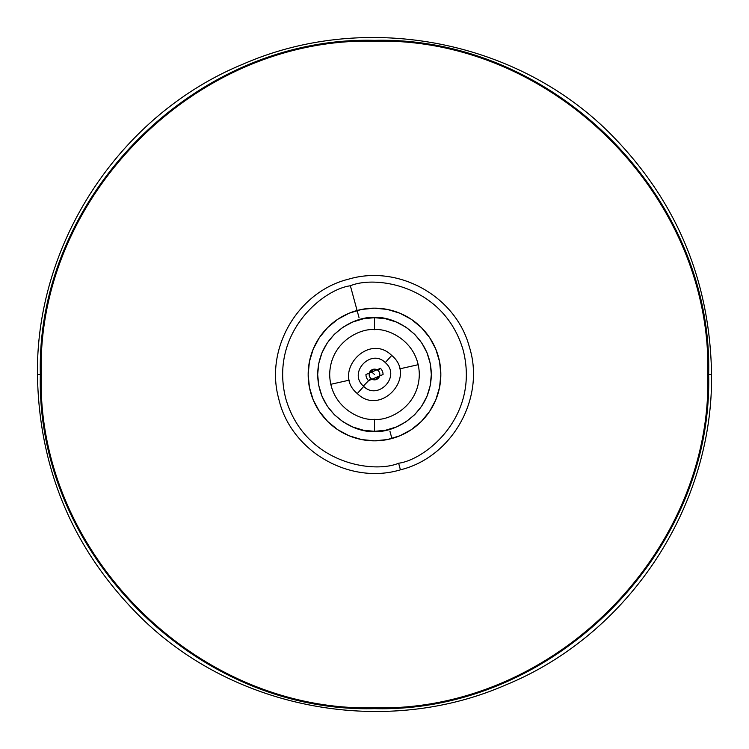 <?xml version="1.0" encoding="UTF-8"?>
<svg xmlns="http://www.w3.org/2000/svg" width="749" height="749" viewBox="0 0 749 749"><rect width="100%" height="100%" fill="white"/><g stroke="black" fill="none" stroke-linecap="round" stroke-linejoin="round"><path stroke-width="1.12" d="M374.144 379.837A5.346 5.346 0 0 1 370.792 378.357L368.564 380.67L383.057 374.5A8.557 8.557 0 0 0 380.436 368.33L378.208 370.643C381.26 374.528 379.902 377.59 374.144 379.837A5.346 5.346 0 0 1 369.603 372.337A5.346 5.346 0 0 1 378.208 370.643A5.346 5.346 0 0 1 374.144 379.837M363.368 386.063L368.564 380.67L363.368 386.063C377.59 401.136 401.23 376.588 385.632 362.937C371.41 347.864 347.77 372.412 363.368 386.063M391.718 355.447L385.258 362.591L391.718 355.447C368.208 332.06 331.638 372.515 357.282 393.553L363.742 386.409L357.282 393.553C380.792 416.94 417.362 376.485 391.718 355.447M374.5 374.5L370.24 370.652L374.5 374.5M374.5 317.67L374.5 329.682C361.392 327.875 330.29 341.329 329.682 374.5C330.29 407.671 361.392 421.125 374.5 419.318L374.5 431.33C357.882 433.615 318.447 416.566 317.67 374.5C318.447 332.434 357.882 315.385 374.5 317.67L385.585 318.765L396.249 321.995L406.07 327.247L414.684 334.316L421.753 342.93L427.005 352.751L430.235 363.415L431.33 374.5L430.235 385.585L427.005 396.249L421.753 406.07L414.684 414.684L406.07 421.753L396.249 427.005L385.585 430.235L374.5 431.33L363.415 430.235L352.751 427.005L342.93 421.753L334.316 414.684L327.247 406.07L321.995 396.249L318.765 385.585L317.67 374.5L318.765 363.415L321.995 352.751L327.247 342.93L334.316 334.316L342.93 327.247L352.751 321.995L363.415 318.765L374.5 317.67C391.118 315.385 430.553 332.434 431.33 374.5C430.553 416.566 391.118 433.615 374.5 431.33L374.5 419.318C387.608 421.125 418.71 407.671 419.318 374.5C418.71 341.329 387.608 327.875 374.5 329.682L374.5 317.67M374.5 308.167A66.333 66.333 0 0 1 440.833 374.5A66.333 66.333 0 0 1 374.5 440.833A66.333 66.333 0 0 1 308.167 374.5A66.333 66.333 0 0 1 374.5 308.167L361.561 309.44L349.118 313.213L337.649 319.346L327.594 327.594L319.346 337.649L313.213 349.118L309.44 361.561L308.167 374.5L309.44 387.439L313.213 399.882L319.346 411.351L327.594 421.406L337.649 429.654L349.118 435.787L361.561 439.56L374.5 440.833L387.439 439.56L399.882 435.787L411.351 429.654L421.406 421.406L429.654 411.351L435.787 399.882L439.56 387.439L440.833 374.5L439.56 361.561L435.787 349.118L429.654 337.649L421.406 327.594L411.351 319.346L399.882 313.213L387.439 309.44L374.5 308.167M707.805 374.5C712.393 552.603 552.603 712.393 374.5 707.805C196.397 712.393 36.607 552.603 41.195 374.5L40.352 374.5C35.746 195.948 195.948 35.746 374.5 40.352C553.052 35.746 713.254 195.948 708.648 374.5L711.55 374.5C710.052 279.564 675.635 198.635 608.291 131.712C514.207 38.873 363.574 11.123 242.582 64.339C120.327 114.578 35.83 242.33 37.45 374.5L40.352 374.5L37.45 374.5C38.948 469.436 73.365 550.365 140.709 617.288C234.793 710.127 385.426 737.877 506.418 684.661C628.673 634.422 713.17 506.67 711.55 374.5L708.648 374.5C713.254 553.052 553.052 713.254 374.5 708.648C195.948 713.254 35.746 553.052 40.352 374.5L41.195 374.5C36.607 196.397 196.397 36.607 374.5 41.195C552.603 36.607 712.393 196.397 707.805 374.5M378.208 370.643L380.436 368.33L365.943 374.5A8.557 8.557 0 0 0 368.564 380.67L370.792 378.357C367.74 374.472 369.098 371.41 374.856 369.163A5.346 5.346 0 0 1 378.208 370.643M330.768 384.303L349.446 380.118L330.768 384.303M399.554 368.882L418.232 364.697L399.554 368.882M359.099 317.876L350.373 285.772C375.361 275.145 444.166 285.032 463.228 350.373C479.875 416.378 425.554 459.736 398.627 463.228L400.415 469.829L398.627 463.228C425.554 459.736 479.875 416.378 463.228 350.373C444.166 285.032 375.361 275.145 350.373 285.772L357.095 310.489M389.901 431.124L391.905 438.511M350.373 285.772C323.446 289.264 269.125 332.622 285.772 398.627C304.834 463.968 373.639 473.855 398.627 463.228C373.639 473.855 304.834 463.968 285.772 398.627C269.125 332.622 323.446 289.264 350.373 285.772M348.585 279.171C398.477 264.257 455.879 296.351 469.286 346.684C485.717 397.625 452.424 457.152 400.415 469.829C349.156 485.24 290.303 450.758 278.675 398.505C264.762 348.322 297.999 291.576 348.585 279.171"/></g></svg>
